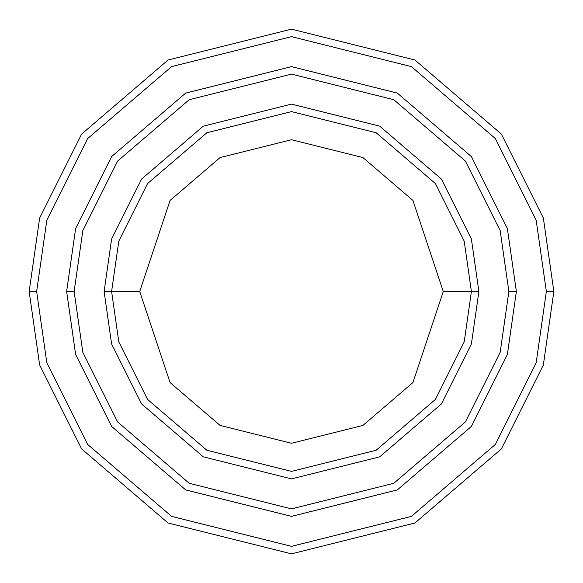 <?xml version="1.0" encoding="UTF-8"?>
<svg xmlns="http://www.w3.org/2000/svg" width="583" height="583" viewBox="0 0 583 583"><rect width="100%" height="100%" fill="white"/><g stroke="black" fill="none" stroke-linecap="round" stroke-linejoin="round"><path stroke-width="0.87" d="M471.399 291.5L478.891 291.5L471.399 239.03L441.411 179.061L379.686 126.154L291.5 104.109L203.314 126.154L141.589 179.061L111.601 239.03L104.109 291.5L111.601 291.5L118.801 341.871L147.579 399.435L206.841 450.236L291.5 471.399L376.159 450.236L435.421 399.435L464.199 341.871L471.399 291.5L464.199 341.871L435.421 399.435L376.159 450.236L291.5 471.399L206.841 450.236L147.579 399.435L118.801 341.871L111.601 291.5L139.723 291.5L111.601 291.5L118.801 241.129L147.579 183.565L206.841 132.764L291.5 111.601L376.159 132.764L435.421 183.565L464.199 241.129L471.399 291.5L443.277 291.5L412.924 382.565L362.925 425.422L291.5 443.277L220.075 425.422L170.076 382.565L139.723 291.5L170.076 382.565L220.075 425.422L291.5 443.277L362.925 425.422L412.924 382.565L443.277 291.5L412.924 200.435L362.925 157.578L291.5 139.723L220.075 157.578L170.076 200.435L139.723 291.5L170.076 200.435L220.075 157.578L291.5 139.723L362.925 157.578L412.924 200.435L443.277 291.5L471.399 291.5L464.199 241.129L435.421 183.565L376.159 132.764L291.5 111.601L206.841 132.764L147.579 183.565L118.801 241.129L111.601 291.5L104.109 291.5L111.601 239.03L141.589 179.061L203.314 126.154L291.5 104.109L379.686 126.154L441.411 179.061L471.399 239.03L478.891 291.5L471.399 343.97L441.411 403.939L379.686 456.846L291.5 478.891L203.314 456.846L141.589 403.939L111.601 343.97L104.109 291.5L111.601 343.97L141.589 403.939L203.314 456.846L291.5 478.891L379.686 456.846L441.411 403.939L471.399 343.97L478.891 291.5L471.399 291.5M546.351 291.5L536.163 362.859L495.382 444.414L411.43 516.37L291.5 546.351L171.57 516.37L87.618 444.414L46.837 362.859L36.649 291.5L29.15 291.5L39.644 364.958L81.62 448.91L168.042 522.987L291.5 553.85L414.958 522.987L501.38 448.91L543.356 364.958L553.85 291.5L546.351 291.5L536.163 220.141L495.382 138.586L411.43 66.63L291.5 36.649L171.57 66.63L87.618 138.586L46.837 220.141L36.649 291.5L46.837 362.859L87.618 444.414L171.57 516.37L291.5 546.351L411.43 516.37L495.382 444.414L536.163 362.859L546.351 291.5L553.85 291.5L543.356 364.958L501.38 448.91L414.958 522.987L291.5 553.85L168.042 522.987L81.62 448.91L39.644 364.958L29.15 291.5L39.644 218.042L81.62 134.09L168.042 60.013L291.5 29.15L414.958 60.013L501.38 134.09L543.356 218.042L553.85 291.5L543.356 218.042L501.38 134.09L414.958 60.013L291.5 29.15L168.042 60.013L81.62 134.09L39.644 218.042L29.15 291.5L36.649 291.5L46.837 220.141L87.618 138.586L171.57 66.63L291.5 36.649L411.43 66.63L495.382 138.586L536.163 220.141L546.351 291.5M508.872 291.5L500.17 352.365L465.394 421.924L393.787 483.292L291.5 508.872L189.213 483.292L117.606 421.924L82.83 352.365L74.128 291.5L66.637 291.5L75.63 354.464L111.608 426.421L185.678 489.909L291.5 516.363L397.322 489.909L471.392 426.421L507.37 354.464L516.363 291.5L508.872 291.5L500.17 230.635L465.394 161.076L393.787 99.708L291.5 74.128L189.213 99.708L117.606 161.076L82.83 230.635L74.128 291.5L82.83 352.365L117.606 421.924L189.213 483.292L291.5 508.872L393.787 483.292L465.394 421.924L500.17 352.365L508.872 291.5L516.363 291.5L507.37 354.464L471.392 426.421L397.322 489.909L291.5 516.363L185.678 489.909L111.608 426.421L75.63 354.464L66.637 291.5L75.622 228.536L111.601 156.579L185.678 93.083L291.5 66.63L397.322 93.083L471.399 156.579L507.378 228.536L516.37 291.5L507.378 354.464L471.399 426.421L397.322 489.917L291.5 516.37L185.678 489.917L111.601 426.421L75.622 354.464L66.63 291.5L75.622 354.464L111.601 426.421L185.678 489.917L291.5 516.37L397.322 489.917L471.399 426.421L507.378 354.464L516.37 291.5L507.378 228.536L471.399 156.579L397.322 93.083L291.5 66.63L185.678 93.083L111.601 156.579L75.622 228.536L66.63 291.5L75.63 228.536L111.608 156.579L185.678 93.091L291.5 66.637L397.322 93.091L471.392 156.579L507.37 228.536L516.363 291.5L507.37 228.536L471.392 156.579L397.322 93.091L291.5 66.637L185.678 93.091L111.608 156.579L75.63 228.536L66.637 291.5L74.128 291.5L82.83 230.635L117.606 161.076L189.213 99.708L291.5 74.128L393.787 99.708L465.394 161.076L500.17 230.635L508.872 291.5"/></g></svg>
